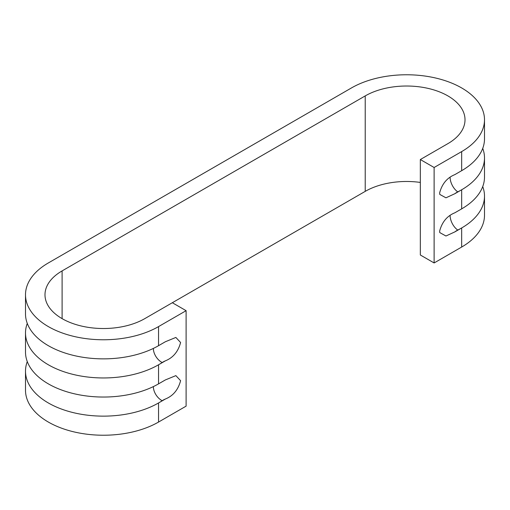 <?xml version="1.0" encoding="UTF-8"?>
<svg xmlns="http://www.w3.org/2000/svg" width="510" height="510" viewBox="0 0 510 510"><rect width="100%" height="100%" fill="white"/><g stroke="black" fill="none" stroke-linecap="round" stroke-linejoin="round"><path stroke-width="0.76" d="M482.728 186.59A77.941 45.001 180 0 1 484.5 196.133A77.941 45.001 180 0 1 461.671 227.957L454.863 231.884L445.957 236.002L439.767 232.592L439.626 231.138C442.011 222.048 447.091 215.934 454.863 212.791L461.671 208.864L461.671 189.771L454.863 193.704L445.957 197.816L439.767 194.412L439.626 192.952C442.011 183.868 447.091 177.754 454.863 174.611L461.671 170.678L461.671 151.591L434.118 167.497L420.336 159.541L447.895 143.635A58.459 33.749 180 0 0 465.012 119.767A58.459 33.749 180 0 0 428.929 88.587A58.459 33.749 180 0 0 365.224 95.905L62.105 270.906A58.459 33.749 180 0 0 44.988 294.774A58.459 33.749 180 0 0 81.071 325.954A58.459 33.749 180 0 0 144.776 318.635L172.329 302.73L186.112 310.679L158.553 326.591A77.941 45.001 180 0 1 73.612 336.345A77.941 45.001 180 0 1 25.5 294.774A77.941 45.001 180 0 1 48.329 262.956L351.447 87.95A77.941 45.001 180 0 1 436.388 78.196A77.941 45.001 180 0 1 484.5 119.767A77.941 45.001 180 0 1 461.671 151.591M484.5 196.133L484.5 215.226A77.941 45.001 180 0 1 461.671 247.044L434.118 262.956L420.336 255L420.336 159.541M484.5 119.767L484.5 138.86A77.941 45.001 180 0 1 461.671 170.678M25.5 294.774L25.5 313.867A77.941 45.001 180 0 0 73.612 355.438A77.941 45.001 180 0 0 158.553 345.684L165.361 341.751L175.861 337.442L180.597 342.503C178.213 351.588 173.139 357.701 165.361 360.844L158.553 364.778A77.941 45.001 180 0 1 73.612 374.531A77.941 45.001 180 0 1 25.5 332.953L25.5 352.047A77.941 45.001 180 0 0 73.612 393.618A77.941 45.001 180 0 0 158.553 383.864L165.361 379.937L175.861 375.628L180.597 380.683C178.213 389.774 173.139 395.887 165.361 399.024L158.553 402.957A77.941 45.001 180 0 1 73.612 412.711A77.941 45.001 180 0 1 25.5 371.14A77.941 45.001 180 0 1 27.272 361.596M186.112 310.679L186.112 406.139L158.553 422.05A77.941 45.001 180 0 1 73.612 431.804A77.941 45.001 180 0 1 25.5 390.233L25.5 371.14M25.5 332.953A77.941 45.001 180 0 1 27.272 323.41M482.728 148.404A77.941 45.001 180 0 1 484.5 157.953A77.941 45.001 180 0 1 461.671 189.771A77.941 45.001 180 0 1 457.776 191.868A11.692 6.273 63.3 0 1 450.094 177.512M484.5 157.953L484.5 177.047A77.941 45.001 180 0 1 461.671 208.864M172.335 302.73L365.224 191.365A58.459 33.749 180 0 1 420.336 182.427M434.118 262.956L434.118 167.497M461.671 247.044L461.671 227.957A77.941 45.001 180 0 1 457.776 230.055A11.692 6.273 63.3 0 1 450.094 215.698M165.361 399.024A19.488 11.252 180 0 0 162.193 400.707A11.692 7.197 56.5 0 1 153.376 386.727A11.692 7.197 56.5 0 1 153.382 386.599M158.553 422.05L158.553 402.957A77.941 45.001 180 0 0 162.193 400.707M158.553 345.684L158.553 326.591M158.553 383.864L158.553 364.778A77.941 45.001 180 0 0 162.193 362.527A19.488 11.252 180 0 1 165.361 360.844M162.193 362.527A11.692 7.197 56.5 0 1 153.376 348.547A11.692 7.197 56.5 0 1 153.382 348.413M454.863 193.704A19.488 11.252 180 0 1 457.776 191.868M454.863 231.884A19.488 11.252 180 0 1 457.776 230.055M62.105 318.635L62.105 270.906M365.224 191.365L365.224 95.905"/></g></svg>
